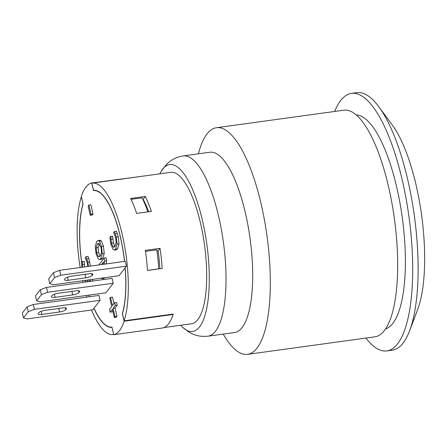 <?xml version="1.0" encoding="UTF-8"?>
<svg xmlns="http://www.w3.org/2000/svg" width="447" height="447" viewBox="0 0 447 447"><rect width="100%" height="100%" fill="white"/><g stroke="black" fill="none" stroke-linecap="round" stroke-linejoin="round"><path stroke-width="0.67" d="M59.641 270.34L60.781 275.207L54.568 277.587L53.428 272.72L59.641 270.34L125.277 261.305L126.423 266.172L125.194 267.759A69.145 21.367 82.2 0 1 122.461 313.705L124.126 320.812A76.426 23.618 -97.8 0 0 122.238 234.435A76.426 23.618 -97.8 0 0 92.3 183.119L170.676 172.335A76.426 23.618 82.2 0 1 202.703 233.736A76.426 23.618 82.2 0 1 197.865 319.555A76.426 23.618 82.2 0 1 191.517 323.757L164.055 327.539M91.523 310.028A76.426 23.618 -97.8 0 0 113.141 334.546L113.678 334.473L112.007 327.349M83.064 203.949L81.315 196.853A76.426 23.618 -97.8 0 0 80.136 267.518M82.639 280.738A76.426 23.618 -97.8 0 0 83.008 282.381M86.427 295.478A76.426 23.618 -97.8 0 0 86.919 297.099M113.141 334.546A76.426 23.618 -97.8 0 0 113.594 334.468M92.3 183.119A76.426 23.618 -97.8 0 0 91.847 183.197L93.518 190.305A69.145 21.367 82.2 0 1 124.573 261.406M124.126 320.812L173.112 314.073A76.426 23.618 82.2 0 1 173.062 314.224L173.118 314.476A76.683 23.697 -97.8 0 1 162.719 327.964L113.734 334.702A76.683 23.697 -97.8 0 0 124.137 321.22L122.349 313.615A68.888 21.288 -97.8 0 0 125.121 267.854L119.047 275.732L53.405 284.761L49.824 283.733L48.684 278.867L53.428 272.72M145.348 250.381L160.043 248.359A76.426 23.618 82.2 0 1 162.177 268.429L147.482 270.452A76.426 23.618 -97.8 0 0 145.348 250.381M130.597 198.462L145.292 196.44A76.426 23.618 82.2 0 1 151.371 211.392L136.676 213.415A76.426 23.618 -97.8 0 0 130.597 198.462M85.053 274.307L85.885 277.855A5.196 1.436 166.8 0 0 92.099 275.469L91.68 273.687M92.417 273.888L92.63 274.788L92.099 275.469M92.63 274.788A5.196 1.436 166.8 0 0 92.792 274.274A5.196 1.436 166.8 0 0 89.048 273.754L71.408 276.185A5.196 1.436 166.8 0 0 65.195 278.565L64.67 279.246A5.196 1.436 166.8 0 0 64.508 279.761A5.196 1.436 166.8 0 0 68.251 280.28L67.525 277.174M85.885 277.855L68.251 280.28M79.248 290.958L79.46 291.857A5.196 1.436 166.8 0 0 79.622 291.343A5.196 1.436 166.8 0 0 75.878 290.824L58.244 293.254A5.196 1.436 166.8 0 0 52.031 295.635L51.5 296.316A5.196 1.436 166.8 0 0 51.338 296.83A5.196 1.436 166.8 0 0 55.082 297.35L54.355 294.243M71.883 291.377L72.716 294.919A5.196 1.436 166.8 0 0 78.935 292.539L78.516 290.757M79.46 291.857L78.935 292.539M72.716 294.919L55.082 297.35M66.078 308.028L66.29 308.927A5.196 1.436 166.8 0 0 66.452 308.413A5.196 1.436 166.8 0 0 62.709 307.894L45.074 310.319A5.196 1.436 166.8 0 0 38.861 312.699L38.336 313.386A5.196 1.436 166.8 0 0 38.168 313.895A5.196 1.436 166.8 0 0 41.917 314.414L41.185 311.313M58.719 308.441L59.552 311.989L41.917 314.414M59.552 311.989A5.196 1.436 166.8 0 0 65.765 309.609L65.346 307.827M66.29 308.927L65.765 309.609M27.088 306.86L33.307 304.48L34.447 309.341L28.234 311.721L27.088 306.86L22.35 313.006L23.49 317.867L27.071 318.901L92.713 309.866L94.01 308.184A68.888 21.288 -97.8 0 0 111.951 327.098L113.734 334.702M40.258 289.79L35.52 295.936L36.66 300.797L40.241 301.831L105.878 292.796L113.253 283.242L47.617 292.271L41.398 294.657L40.258 289.79L46.471 287.41L47.617 292.271M28.234 311.721L23.49 317.867M41.398 294.657L36.66 300.797M46.471 287.41L112.113 278.375L113.253 283.242M54.568 277.587L49.824 283.733M126.423 266.172L60.781 275.207M33.307 304.48L98.943 295.445L100.083 300.306L94.01 308.184M100.083 300.306L34.447 309.341M91.059 214.23L90.26 215.27L88.104 206.067L88.903 205.028L91.059 214.23L93.021 213.962L92.222 215.001L90.26 215.27M93.021 213.962L90.864 204.76L88.903 205.028M112.437 305.614L114.667 302.725L115.304 305.446L113.074 308.335L115.008 316.577L114.298 317.493L112.365 309.257L110.135 312.146L109.498 309.425L111.728 306.536L109.794 298.294L110.504 297.378L112.437 305.614M115.304 305.446L117.265 305.172L116.622 302.457L114.667 302.725M117.265 305.172L115.035 308.067L113.074 308.335M115.035 308.067L116.963 316.303L115.008 316.577M116.963 316.303L116.254 317.225L114.298 317.493M112.773 310.995L112.091 311.877L110.135 312.146M113.985 303.602L112.465 297.11L110.504 297.378M117.075 244.118L115.611 249.197L114.426 250.057L113.041 249.365L110.828 243.984L109.867 237.402L110.711 236.307L111.432 243.224L112.985 246.828L113.957 247.23L114.98 246.498L116.153 242.637L115.684 237.715L113.588 232.58L114.421 231.496L116.293 236.96L117.075 244.118L119.031 243.85L117.572 248.923L116.388 249.789L114.426 250.057M110.755 236.513L112.717 236.239L110.711 236.307M112.717 236.239L113.393 242.956L114.94 246.56L112.985 246.828M115.326 233.692L117.287 233.423L116.382 231.222L114.421 231.496M117.287 233.423L118.254 236.692L119.031 243.85M90.652 279.638L90.35 281.37M92.613 279.369L92.311 281.102M89.266 281.521L89.573 279.788M88.16 279.978L86.701 281.873M89.428 280.604L88.657 281.604M85.533 282.035L85.444 280.353M81.997 267.261L81.432 262.607L82.276 261.512L82.734 267.161M82.326 261.718L84.287 261.445L82.276 261.512M84.287 261.445L84.695 266.893M87.735 266.473L87.249 262.92L85.153 257.779L85.992 256.695L87.863 262.165L88.562 266.362M86.897 258.897L88.858 258.629L87.953 256.427L85.992 256.695M88.858 258.629L90.517 266.094M98.843 264.948L104.095 258.053L106.051 257.785L106.732 260.685L104.771 260.953L104.207 264.205M106.732 260.685L106.168 263.937M102.732 277.978L102.089 278.805L101.922 278.084M104.687 277.704L104.05 278.531L102.089 278.805M103.128 264.356L103.564 261.886L101.48 264.585M104.095 258.053L104.771 260.953M99.435 243.744L98.133 247.509L98.597 252.521L100.156 256.131M97.39 244.123L98.485 243.319L100.916 247.247C101.776 251.041 101.525 253.935 100.162 255.93L99.061 256.729L98.195 256.405L96.636 252.79L96.172 247.778L97.39 244.123L99.351 243.85M96.759 241.425L98.027 240.525L99.335 241.129L101.525 246.476L102.279 253.684L100.793 258.629L99.552 259.523L98.217 258.925L96.032 253.594L95.272 246.392L96.759 241.425M98.027 240.525L99.988 240.257L101.296 240.86L103.48 246.208L104.235 253.41L102.754 258.36L101.514 259.254L99.552 259.523M124.495 261.417A68.888 21.288 -97.8 0 0 93.49 190.567L91.708 182.963A76.683 23.697 -97.8 0 0 81.304 196.445L83.092 204.055A68.888 21.288 -97.8 0 0 81.706 262.255M85.031 280.409A68.888 21.288 -97.8 0 0 85.416 282.051M89.037 295.115A68.888 21.288 -97.8 0 0 89.568 296.735M158.691 268.91L158.741 268.843A74.867 23.132 -97.8 0 0 156.774 249.828L145.493 251.382M147.476 270.39L158.741 268.843M147.868 211.872A74.867 23.132 -97.8 0 0 142.085 197.82L131.027 199.345M140.744 176.453L91.708 182.963M124.137 321.22L173.118 314.476M93.49 190.567L95.166 190.338M148.695 211.761A69.145 21.367 -97.8 0 0 143.118 199.256L142.8 199.301M143.118 199.256L145.292 196.44M159.881 268.748A69.145 21.367 -97.8 0 0 158.126 250.845L156.942 251.007M158.126 250.845L160.043 248.359M89.478 296.747A69.145 21.367 82.2 0 1 88.947 295.126M85.332 282.063A69.145 21.367 82.2 0 1 84.952 280.42M81.633 262.344A69.145 21.367 82.2 0 1 82.98 203.961M111.923 327.36A69.145 21.367 82.2 0 1 93.937 308.279M159.836 173.827A84.226 26.027 82.2 0 1 161.199 171.307A84.226 26.027 82.2 0 1 201.787 217.728A84.226 26.027 82.2 0 1 199.58 326.846A84.226 26.027 82.2 0 1 182.672 327.305A84.226 26.027 82.2 0 1 180.677 325.248M207.956 336.189A90.981 28.116 82.2 0 0 215.515 331.182A90.981 28.116 82.2 0 0 218.594 216.186A90.981 28.116 82.2 0 0 183.147 155.925L209.833 152.248A90.981 28.116 82.2 0 1 245.286 212.515A90.981 28.116 82.2 0 1 234.647 332.518L207.956 336.189C201.105 336.943 194.903 335.647 189.332 332.305L182.672 327.305M198.412 153.824A114.376 35.347 82.2 0 1 216.443 127.725A114.376 35.347 82.2 0 1 261.009 203.486A114.376 35.347 82.2 0 1 247.632 354.342A114.376 35.347 82.2 0 1 223.221 334.088M216.443 127.725L343.799 110.197A114.376 35.347 82.2 0 1 388.365 185.958A114.376 35.347 82.2 0 1 374.988 336.814L247.632 354.342M356.209 114.935A108.14 33.419 82.2 0 1 396.578 186.656A108.14 33.419 82.2 0 1 385.66 328.897M334.697 111.448A129.976 40.163 82.2 0 1 351.471 93.395A129.976 40.163 82.2 0 1 402.11 179.487A129.976 40.163 82.2 0 1 386.912 350.917A129.976 40.163 82.2 0 1 365.886 338.072M351.471 93.395L356.857 92.658A129.976 40.163 82.2 0 1 378.777 106.688A129.976 40.163 82.2 0 1 407.502 178.744A129.976 40.163 82.2 0 1 409.614 330.746A129.976 40.163 82.2 0 1 392.304 350.18L386.912 350.917M378.777 106.688L392.242 124.925A107.101 33.095 82.2 0 1 415.911 184.298A107.101 33.095 82.2 0 1 417.654 309.547L409.614 330.746M117.572 248.923L115.611 249.197M112.789 239.005L110.834 239.274M113.393 242.956L111.432 243.224M118.254 236.692L116.293 236.96M84.36 264.211L82.399 264.479M89.825 261.897L87.863 262.165M99.972 256.159L98.195 256.405M98.597 252.521L96.636 252.79M98.133 247.509L96.172 247.778M101.296 240.86L99.335 241.129M103.48 246.208L101.525 246.476M104.235 253.41L102.279 253.684M102.754 258.36L100.793 258.629M183.147 155.925C176.347 157.048 170.72 159.976 166.267 164.697L161.199 171.307"/></g></svg>
